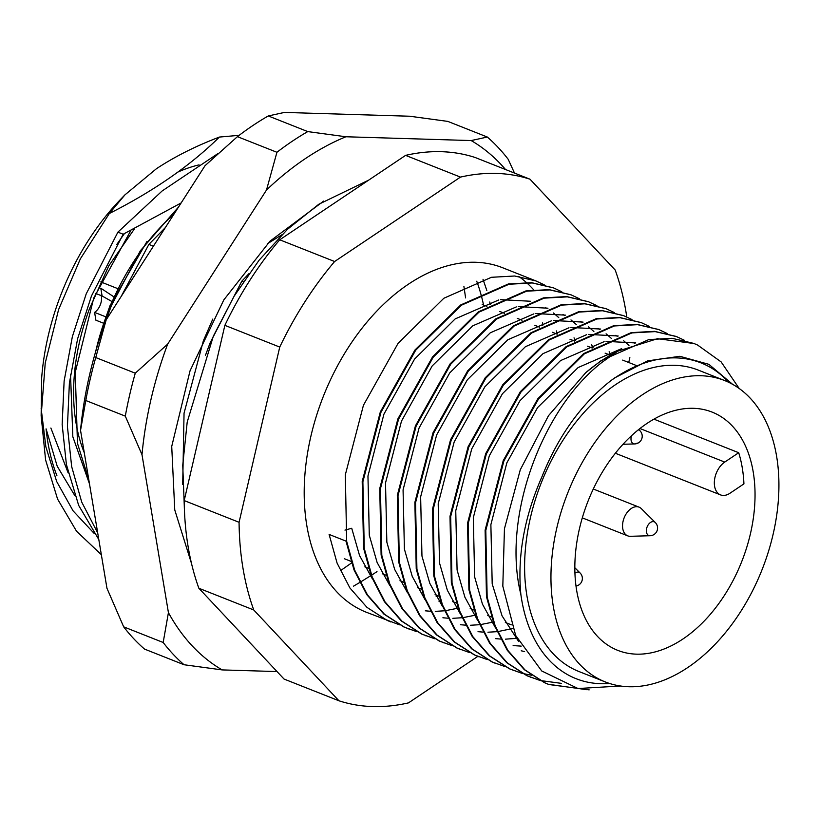 <?xml version="1.0" encoding="UTF-8"?>
<svg xmlns="http://www.w3.org/2000/svg" width="819" height="819" viewBox="0 0 819 819"><rect width="100%" height="100%" fill="white"/><g stroke="black" fill="none" stroke-linecap="round" stroke-linejoin="round"><path stroke-width="1.23" d="M199.068 164.875A185.248 119.379 111.6 0 0 177.948 172.041M434.602 638.728L422.246 634.285L402.068 621.263L385.022 601.863L372.215 577.026L364.24 548.331L362.878 481.767L380.989 412.233L415.653 350.256L461.414 305.2L509.008 284.244L532.278 282.954L553.572 287.909L561.793 291.779M553.224 287.776L531.592 282.678L508.323 283.978L460.739 304.934L414.977 349.989L380.313 411.967L362.203 481.5L363.554 548.065L371.529 576.76L384.346 601.596L401.392 620.997L421.57 634.008L434.275 638.554M417.045 631.777L404.688 627.334L384.51 614.311L367.465 594.911L354.647 570.075L346.672 541.379L345.321 474.815L363.431 405.282L398.095 343.304L443.857 298.249L491.441 277.293L514.721 276.003L536.005 280.958L544.236 284.828M399.477 624.825L366.277 612.233A185.248 119.379 -68.4 0 1 306.173 462.397A185.248 119.379 -68.4 0 1 408.394 284.213A185.248 119.379 -68.4 0 1 502.651 267.752L536.005 280.958M518.744 276.443A185.248 119.379 -68.4 0 1 526.269 282.412M526.566 282.678A185.248 119.379 -68.4 0 1 533.64 289.793M556.398 330.907A185.248 119.379 -68.4 0 1 557.37 333.988M693.703 343.386L672.071 338.298L648.802 339.588L601.218 360.544L585.79 372.625A185.248 119.379 -68.4 0 1 601.555 360.677A185.248 119.379 -68.4 0 1 617.7 351.208L657.514 338.697L694.062 343.53L697.583 345.034L721.129 361.906L739.178 388.482M589.168 689.864L548.884 684.52L545.167 682.944L524.989 669.932L507.944 650.532L495.126 625.696L487.151 597L485.8 530.425L503.91 460.902L538.574 398.925L584.336 353.869L631.92 332.903L655.2 331.613L676.484 336.578L684.715 340.438M676.146 336.435L654.514 331.347L631.244 332.637L583.65 353.593L537.888 398.648L503.235 460.626L485.114 530.159L486.476 596.723L494.451 625.419L507.268 650.255L524.303 669.655L544.492 682.677L548.208 684.254L587.028 689.731M539.956 680.435L527.61 675.992L507.432 662.981L490.386 643.58L477.569 618.744L469.594 590.049L468.233 523.474L486.353 453.951L521.007 391.973L566.768 346.918L614.363 325.952L637.632 324.662L658.926 329.627L667.157 333.487M658.578 329.484L636.957 324.396L613.687 325.686L566.093 346.642L520.331 391.697L485.667 453.675L467.557 523.208L468.918 589.772L476.893 618.468L489.701 643.304L506.746 662.704L526.924 675.726L539.639 680.261M522.399 673.484L510.042 669.041L489.864 656.029L472.819 636.629L460.012 611.793L452.037 583.097L450.675 516.523L468.785 447L503.45 385.012L549.211 339.957L596.805 319L620.075 317.711L641.369 322.676L649.6 326.535M641.021 322.532L619.399 317.444L596.119 318.734L548.535 339.69L502.774 384.746L468.11 446.724L450 516.257L451.351 582.821L459.326 611.517L472.143 636.353L489.189 655.753L509.367 668.775L522.072 673.31M504.842 666.533L492.485 662.09L472.307 649.078L455.262 629.678L442.455 604.842L434.479 576.136L433.118 509.572L451.228 440.038L485.892 378.061L531.654 333.005L579.238 312.049L602.518 310.759L623.812 315.724L632.033 319.584M623.464 315.581L601.832 310.493L578.562 311.783L530.978 332.739L485.206 377.794L450.552 439.772L432.442 509.305L433.794 575.87L441.769 604.565L454.586 629.401L471.631 648.802L491.809 661.824L495.874 663.533M487.274 659.582L474.928 655.139L454.75 642.127L437.704 622.716L424.887 597.89L416.912 569.185L415.561 502.62L433.671 433.087L468.335 371.109L514.097 326.054L561.68 305.098L584.961 303.808L606.244 308.773L614.475 312.633M605.906 308.63L584.275 303.542L561.005 304.832L513.411 325.788L467.649 370.843L432.995 432.821L414.875 502.354L416.236 568.918L424.211 597.614L437.029 622.45L454.064 641.85L474.252 654.862L486.957 659.408M469.717 652.63L457.371 648.187L437.192 635.175L420.147 615.765L407.33 590.939L399.355 562.233L397.993 495.669L416.113 426.136L450.767 364.158L496.539 319.103L544.123 298.147L567.393 296.857L588.687 301.822L596.918 305.682M588.339 301.679L566.717 296.58L543.447 297.881L495.853 318.837L450.092 363.892L415.428 425.87L397.317 495.403L398.679 561.967L406.654 590.663L419.461 615.499L436.507 634.899L456.685 647.911L460.749 649.631M452.16 645.679L439.803 641.236L419.625 628.214L402.59 608.814L389.772 583.978L381.797 555.282L380.436 488.718L398.556 419.185L433.21 357.207L478.972 312.152L526.566 291.195L549.836 289.906L571.13 294.86L579.361 298.73M570.782 294.727L549.16 289.629L525.88 290.929L478.296 311.885L432.534 356.941L397.87 418.918L379.76 488.452L381.111 555.016L389.086 583.712L401.904 608.548L418.949 627.948L439.127 640.96L451.832 645.505M561.404 683.363L540.315 680.538M522.43 673.413L531.47 675.245M728.828 382.371A169.809 109.439 111.6 0 0 614.7 378.009A169.809 109.439 111.6 0 0 610.698 380.784L614.629 377.917L647.594 360.892L679.831 356.296L708.885 364.342L732.596 384.316M617.7 351.208L602.518 361.947C542.782 407.432 501.463 516.584 520.853 594.369A169.809 109.439 111.6 0 0 609.623 683.496M585.79 372.625L548.495 415.694L520.29 469.748L504.443 528.757L502.815 586.169L515.663 635.472L541.738 670.976L578.03 688.533L620.505 686.005M483.005 279.269L486.824 290.489M489.772 302.006L490.274 304.361M146.99 241.431L110.063 305.528L103.552 323.945M84.275 452.723A169.809 109.439 -68.4 0 1 89.486 308.743L108.773 265.868L134.603 228.644M124.979 194.82L120.444 199.529A200.686 129.33 -68.4 0 0 41.656 377.979L41.145 415.806L45.24 362.991L58.61 309.541L80.375 258.814L109.347 213.503L124.979 194.82L156.439 168.714C174.867 156.552 195.864 146.007 219.42 137.06L239.148 135.33M165.336 227.59L148.874 244.41L153.399 246.202M148.874 244.41L121.171 296.458M218.069 153.47L162.142 190.96L117.905 232.146L123.167 234.234L181.163 202.917M117.905 232.146L86.2 293.888L72.359 336.65L64.128 381.03L62.152 424.447L66.39 464.455L78.665 505.384L98.812 539.557M97.707 532.944L81.716 502.078L71.652 466.543L67.424 426.525L69.39 383.108L77.621 338.738L91.462 295.966L123.167 234.234M248.904 273.7L241.8 281.193L243.294 281.787M241.8 281.193L210.094 342.936L205.497 355.221M94.328 533.599L73.065 510.831L56.675 481.521L45.874 446.867L41.145 408.466M41.145 415.806L45.598 459.981L57.576 499.088L76.536 531.224L101.341 554.688M56.961 475.839C51.423 461.629 47.799 445.976 46.079 428.859L57.217 466.216L74.775 495.505M130.845 230.508L93.724 298.106L75.256 372.287L77.467 443.314L88.831 479.914M376.986 571.642L371.519 575.204M371.048 575.501L360.073 582.299M359.654 582.544L353.552 586.138M267.444 243.734L281.756 234.858M109.347 213.503C153.839 190.97 190.53 165.489 219.42 137.06M476.73 281.224A200.686 129.33 -68.4 0 1 480.651 293.263M480.804 293.786A200.686 129.33 -68.4 0 1 483.538 305.016M629.862 357.688L628.736 362.5M477.805 656.388L408.466 702.886A277.866 179.074 -68.4 0 1 338.933 700.777L253.747 609.971A277.866 179.074 -68.4 0 1 239.076 522.297L279.74 347.072A277.866 179.074 -68.4 0 1 334.613 261.517L460.462 177.099A277.866 179.074 -68.4 0 1 530.006 179.207L615.192 270.024A277.866 179.074 -68.4 0 1 626.77 316.963M338.933 700.777L284.05 679.053L198.863 588.247A277.866 179.074 -68.4 0 1 184.193 500.573L224.867 325.348A277.866 179.074 -68.4 0 1 279.729 239.793L405.589 155.375A277.866 179.074 -68.4 0 1 475.122 157.483L530.006 179.207M460.462 177.099L405.589 155.375M279.729 239.793L334.613 261.517M279.74 347.072L224.867 325.348M184.193 500.573L239.076 522.297M253.747 609.971L198.863 588.247M520.853 594.369C517.25 556.132 524.293 516.912 541.963 476.719C558.251 436.087 581.162 404.115 610.698 380.784M390.847 621.959L387.131 620.382L366.953 607.36L349.908 587.96L337.09 563.124L329.115 534.428L345.997 541.113L353.972 569.809L366.789 594.645L383.835 614.045L404.013 627.057L416.717 631.603M50.87 428.03L68.161 472.932M344.963 530.108L351.72 528.265L359.551 555.528L372.297 578.716M518.683 641.594L502.057 615.847L492.199 583.886L490.878 524.662L506.859 462.796L537.54 407.647L578.112 367.547L621.672 348.618M495.219 627.374L482.473 604.187L474.641 576.934L473.31 517.71L489.291 455.845L519.983 400.696L560.544 360.595L604.115 341.666M606.019 341.359L635.769 342.956M524.61 651.566L521.232 650.798M477.661 620.423L464.916 597.235L457.084 569.983L455.753 510.749L471.734 448.894L502.426 393.744L542.987 353.644L586.558 334.715M588.462 334.408L618.212 336.005M633.2 342.301L634.838 343.263M521.201 646.119L513.134 645.587M460.104 613.472L447.358 590.284L439.527 563.032L438.196 503.798L454.176 441.943L484.868 386.793L525.429 346.693L568.99 327.764M570.904 327.457L600.655 329.054M615.642 335.35L617.27 336.312M623.658 340.765L628.992 345.413M517.004 638.298L505.518 639.168M500.604 639.066L495.577 638.636M442.536 606.521L429.791 583.333L421.959 556.081L420.638 496.846L436.619 434.991L467.311 379.842L507.872 339.742L551.433 320.813M553.347 320.505L583.087 322.102M598.085 328.399L599.713 329.361M606.091 333.814L611.435 338.462M512.704 628.49L498.402 631.49M497.031 631.664L487.96 632.217M483.046 632.104L478.02 631.674M424.979 599.569L412.233 576.381L404.402 549.119L403.071 489.895L419.052 428.04L449.744 372.891L490.305 332.79L533.875 313.861M535.78 313.554L565.53 315.151M580.517 321.437L582.155 322.41M588.533 326.863L593.877 331.511M609.152 351.74L610.616 354.504M493.202 622.071L480.845 624.539M479.473 624.713L470.403 625.266M465.479 625.153L460.462 624.723M407.422 592.618L394.676 569.43L386.844 542.168L385.514 482.944L401.494 421.089L432.186 365.939L472.747 325.839L516.318 306.91M518.222 306.603L547.972 308.2M562.96 314.486L564.598 315.458M570.976 319.912L576.32 324.559M591.594 344.789L593.058 347.553M475.644 615.12L463.288 617.587M461.916 617.751L452.846 618.314M447.921 618.202L442.895 617.772M389.864 585.667L377.119 562.479L369.287 535.216L367.956 475.993L383.937 414.138L414.629 358.988L455.19 318.888L498.751 299.959M500.665 299.652L530.415 301.249M545.403 307.534L547.031 308.507M553.419 312.96L558.763 317.608M574.037 337.837L575.501 340.602M458.087 608.169L445.731 610.636M444.359 610.8L435.278 611.363M430.364 611.25L425.337 610.82M124.365 233.65L116.748 244.533M70.526 374.365L72.83 436.732L89.496 483.916M178.481 207.094L140.366 250.727L111.507 305.364L106.071 320.127M642.127 394.932A162.09 104.463 -68.4 0 1 724.6 380.528A162.09 104.463 -68.4 0 1 777.19 511.64A162.09 104.463 -68.4 0 1 687.745 667.546A162.09 104.463 -68.4 0 1 605.272 681.94A162.09 104.463 -68.4 0 1 552.682 550.839A162.09 104.463 -68.4 0 1 642.127 394.932M605.272 681.94L578.931 671.519A162.09 104.463 -68.4 0 1 526.341 540.407A162.09 104.463 -68.4 0 1 615.786 384.5A162.09 104.463 -68.4 0 1 698.259 370.096L724.6 380.528M682.964 638.984A128.122 82.576 -68.4 0 1 617.772 650.368A128.122 82.576 -68.4 0 1 576.207 546.723A128.122 82.576 -68.4 0 1 646.908 423.484A128.122 82.576 -68.4 0 1 712.1 412.1A128.122 82.576 -68.4 0 1 753.675 515.745A128.122 82.576 -68.4 0 1 682.964 638.984M738.707 452.723A128.122 82.576 -68.4 0 1 743.928 483.875L729.964 493.243A18.52 11.937 -68.4 0 1 720.536 494.891A18.52 11.937 -68.4 0 1 714.526 479.903A18.52 11.937 -68.4 0 1 724.743 462.08L738.707 452.723L653.92 419.154M95.71 351.423A185.248 119.379 -68.4 0 1 174.048 214.005M574.928 573.177A7.361 4.74 -68.4 0 1 575.276 572.931A7.361 4.74 -68.4 0 1 580.098 572.993L574.836 567.751M650.091 535.728L630.395 536.302A15.438 9.951 -68.4 0 1 627.712 535.851A15.438 9.951 -68.4 0 1 622.706 523.361A15.438 9.951 -68.4 0 1 631.224 508.517A15.438 9.951 -68.4 0 1 639.076 507.145A15.438 9.951 -68.4 0 1 641.349 508.64L655.302 522.542A7.361 4.74 -68.4 0 0 650.481 522.481A7.361 4.74 -68.4 0 0 646.447 532.074A7.361 4.74 -68.4 0 0 650.091 535.728L650.091 535.728A7.719 7.719 0 0 0 655.302 522.542M101.239 295.628A12.346 7.955 -68.4 0 1 94.594 312.397L105.569 316.738L105.682 317.414M111.732 301.402L102.099 295.976L95.608 293.407M102.099 295.976L100.788 288.186L113.728 296.744M94.594 312.397L95.895 320.188L103.757 323.3M340.325 570.802L351.525 562.96M351.996 562.602L352.733 562.039M465.612 297.921L463.912 286.507M505.528 169.513A293.304 189.025 111.6 0 0 471.171 140.561L345.894 136.763A293.304 189.025 111.6 0 0 305.395 158.589A293.304 189.025 111.6 0 0 266.503 190.018L167.649 344.144A293.304 189.025 111.6 0 0 141.994 454.688L168.427 612.622A293.304 189.025 111.6 0 0 222.164 669.911L277.037 671.57M276.935 152.283A308.743 198.976 -68.4 0 1 292.24 141.257A308.743 198.976 -68.4 0 1 307.78 131.593L268.274 115.95A308.743 198.976 111.6 0 0 252.733 125.614A308.743 198.976 111.6 0 0 237.428 136.65L276.935 152.283L266.503 190.018M191.595 563.8L174.754 509.909L171.724 446.437L190.039 370.812L223.833 299.877L270.014 241.165L323.669 201.075M439.056 601.412L440.049 599.856M237.428 136.65L205.037 165.684L106.194 319.819A293.304 189.025 -68.4 0 0 80.538 430.364L106.961 588.288L123.669 626.842L163.176 642.485A308.743 198.976 -68.4 0 0 184.05 664.741L144.543 649.098A308.743 198.976 111.6 0 1 123.669 626.842M514.486 173.065L508.21 159.306A308.743 198.976 -68.4 0 0 487.325 137.039L447.819 121.396L409.705 116.226L284.428 112.428L268.274 115.95M125.297 416.134L85.79 400.501A308.743 198.976 111.6 0 1 95.751 357.545L135.268 373.188A308.743 198.976 -68.4 0 0 125.297 416.134L141.994 454.688M80.538 430.364L85.79 400.501M95.751 357.545L106.194 319.819M487.325 137.039L471.171 140.561M184.05 664.741L222.164 669.911M168.427 612.622L163.176 642.485M167.649 344.144L135.268 373.188M345.894 136.763L307.78 131.593M182.698 484.398L184.05 413.185L203.358 340.817L212.807 319.072M638.267 429.862A7.361 4.74 -68.4 0 1 639.946 430.743L638.707 429.514M637.192 443.059A7.361 4.74 -68.4 0 1 634.725 443.929L634.725 443.929A7.361 4.74 -68.4 0 1 631.091 440.274A7.361 4.74 -68.4 0 1 631.541 435.688M724.743 462.08L639.967 428.521M511.343 624.836L505.333 622.45M491.482 616.973L487.776 615.499M473.925 610.022L470.208 608.548M456.367 603.071L452.651 601.596M438.8 596.119L435.094 594.645M421.242 589.168L417.536 587.694M403.685 582.217L399.969 580.743M386.128 575.266L382.412 573.791M368.56 568.314L364.854 566.84M351.003 561.363L344.308 558.701M553.562 287.909L552.886 287.643M694.041 343.53L693.365 343.253M676.484 336.578L675.798 336.302M658.926 329.617L658.241 329.351M641.359 322.666L640.683 322.399M623.802 315.714L623.126 315.448M606.244 308.763L605.558 308.497M588.687 301.812L588.001 301.546M571.119 294.86L570.444 294.594M548.884 684.52L548.208 684.254M531.326 677.569L530.651 677.303M513.769 670.618L513.093 670.351M496.201 663.666L495.526 663.4M478.644 656.715L477.968 656.449M461.087 649.764L460.411 649.498M443.529 642.813L442.854 642.546M425.962 635.861L425.286 635.595M408.405 628.91L407.729 628.644M636.128 365.428L622.675 360.104M609.797 354.996L605.118 353.153M592.229 348.044L587.561 346.202M574.672 341.093L570.004 339.25M557.115 334.142L552.436 332.289M539.557 327.19L534.879 325.338M522 320.239L517.321 318.386M504.432 313.288L499.764 311.435M486.875 306.337L482.196 304.484M720.536 494.891L615.356 453.245M576.003 586.056A7.719 7.719 0 0 0 580.098 572.993M639.076 507.145L593.294 489.015M627.712 535.851L582.299 517.864M117.496 288.523L100.809 281.92M184.316 506.623L182.739 465.233L187.203 422.092L213.319 336.199L234.06 296.304L259.08 260.237L287.582 229.218L318.734 204.289L368.693 180.119M542.557 322.829L542.772 325.317M437.336 595.536L436.169 596.611M623.003 444.277L634.725 443.929A7.719 7.719 0 0 0 639.946 430.743"/></g></svg>
